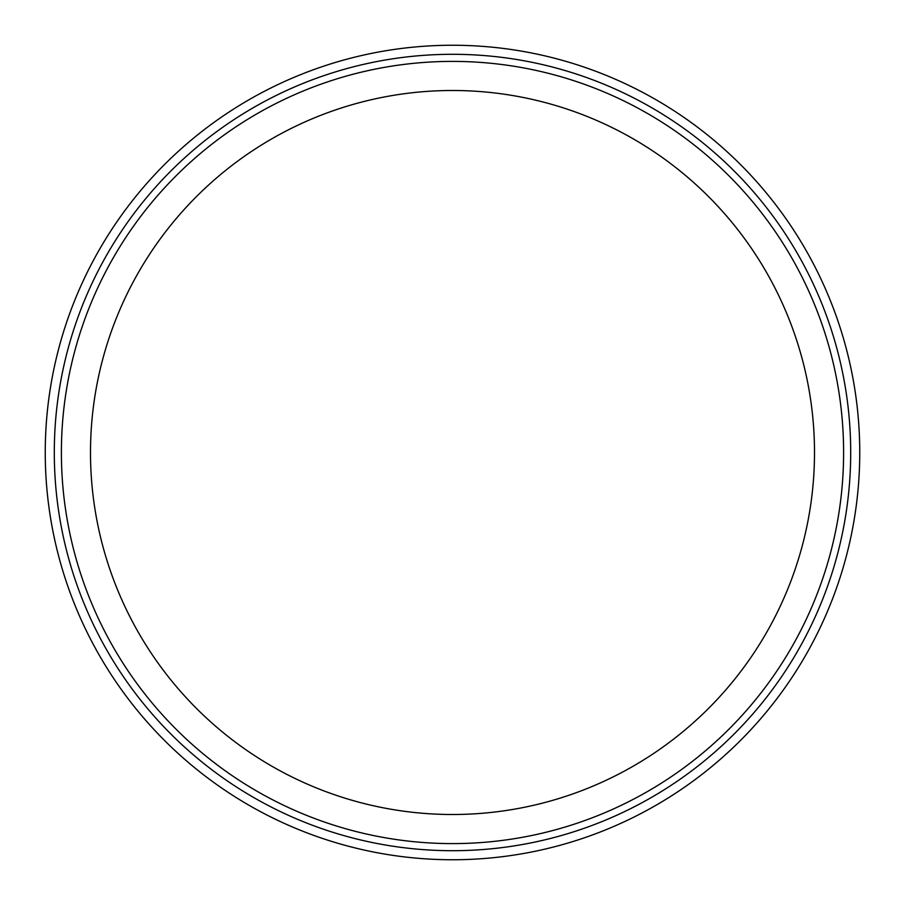 <?xml version="1.0" encoding="UTF-8"?>
<svg xmlns="http://www.w3.org/2000/svg" width="905" height="905" viewBox="0 0 905 905"><rect width="100%" height="100%" fill="white"/><g stroke="black" fill="none" stroke-linecap="round" stroke-linejoin="round"><path stroke-width="1.36" d="M90.5 452.5A362 362 0 0 1 452.5 90.5A362 362 0 0 1 814.5 452.5A362 362 0 0 1 452.5 814.5A362 362 0 0 1 90.5 452.5M859.75 452.5A407.25 407.25 0 0 1 452.5 859.75A407.25 407.25 0 0 1 45.25 452.5A407.25 407.25 0 0 1 452.5 45.25A407.25 407.25 0 0 1 859.75 452.5M850.7 452.5A398.2 398.2 0 0 1 452.5 850.7A398.2 398.2 0 0 1 54.3 452.5A398.2 398.2 0 0 1 452.5 54.3A398.2 398.2 0 0 1 850.7 452.5M61.393 452.5A391.107 391.107 0 0 1 452.5 61.393A391.107 391.107 0 0 1 843.607 452.5A391.107 391.107 0 0 1 452.5 843.607A391.107 391.107 0 0 1 61.393 452.5"/></g></svg>
